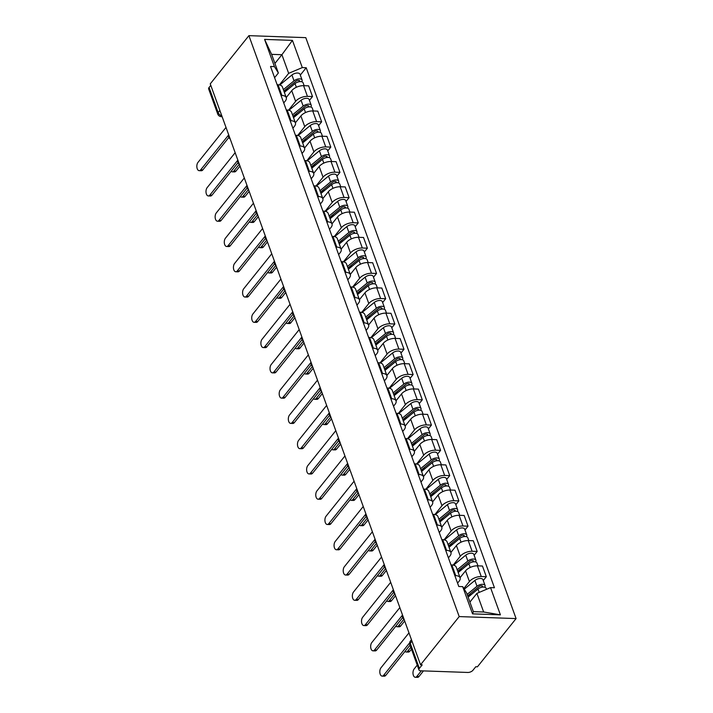 <?xml version="1.0" encoding="UTF-8"?>
<svg xmlns="http://www.w3.org/2000/svg" width="713" height="713" viewBox="0 0 713 713"><rect width="100%" height="100%" fill="white"/><g stroke="black" fill="none" stroke-linecap="round" stroke-linejoin="round"><path stroke-width="1.07" d="M420.545 664.81L422.203 664.864L419.36 668.411A3.966 1.961 160.1 0 0 418.95 669.872A3.966 1.961 160.1 0 0 420.848 670.808L467.781 672.457A3.966 1.961 160.1 0 0 472.933 670.291L475.776 666.744L477.434 666.807L516.087 618.581L305.788 37.646L248.899 35.65L459.199 616.585L420.545 664.81L210.246 83.876L248.899 35.65M219.871 110.453L218.16 112.583A3.966 1.961 -19.9 0 0 217.741 114.053L208.651 88.938A3.966 1.961 -19.9 0 1 209.069 87.476L218.16 112.583A3.966 2.674 38.7 0 0 221.814 115.818M210.781 85.337L209.069 87.476M516.087 618.581L459.199 616.585M463.833 588.501L469.421 581.532A9.126 4.519 -19.9 0 1 481.266 576.541L486.328 576.719L482.46 566.024L477.398 565.846A9.126 4.519 160.1 0 0 465.553 570.837L460.054 577.699M460.09 577.797L456.222 567.102A9.126 4.519 160.1 0 0 451.855 564.954L455.723 575.641A9.126 4.519 -19.9 0 1 460.09 577.797A9.126 4.519 -19.9 0 1 459.145 581.166L457.568 583.136M455.723 575.641L454.841 575.614M483.271 580.534L486.328 576.719M451.855 564.954L450.972 564.919M453.192 565.088L460.277 556.256A9.126 4.519 -19.9 0 1 472.122 551.265L477.175 551.443L473.307 540.757L468.245 540.579A9.126 4.519 160.1 0 0 456.409 545.561L450.91 552.423M445.696 550.338L446.579 550.374A9.126 4.519 -19.9 0 1 450.946 552.522A9.126 4.519 -19.9 0 1 449.992 555.89L448.415 557.86M474.127 555.258L477.175 551.443M450.946 552.522L447.069 541.827A9.126 4.519 160.1 0 0 442.711 539.679L441.819 539.643M444.047 539.821L451.133 530.98A9.126 4.519 -19.9 0 1 462.969 525.998L468.031 526.176L464.163 515.481L459.101 515.303A9.126 4.519 160.1 0 0 447.256 520.294L441.757 527.148M436.543 525.071L437.425 525.098A9.126 4.519 -19.9 0 1 441.793 527.246A9.126 4.519 -19.9 0 1 440.848 530.624L439.27 532.593M464.974 529.982L468.031 526.176M441.793 527.246L437.925 516.56A9.126 4.519 160.1 0 0 433.557 514.403L432.675 514.376M434.903 514.545L441.98 505.713A9.126 4.519 -19.9 0 1 453.825 500.722L458.878 500.9L455.01 490.205L449.956 490.027A9.126 4.519 160.1 0 0 438.112 495.018L432.613 501.881M427.399 499.795L428.281 499.822A9.126 4.519 -19.9 0 1 432.648 501.979A9.126 4.519 -19.9 0 1 431.695 505.348L430.117 507.317M455.83 504.715L458.878 500.9M432.648 501.979L428.78 491.284A9.126 4.519 160.1 0 0 424.413 489.136L423.531 489.1M425.75 489.278L432.836 480.437A9.126 4.519 -19.9 0 1 444.671 475.455L449.734 475.624L445.866 464.938L440.803 464.76A9.126 4.519 160.1 0 0 428.959 469.751L423.46 476.605M418.246 474.519L419.137 474.555A9.126 4.519 -19.9 0 1 423.495 476.703A9.126 4.519 -19.9 0 1 422.551 480.081L420.973 482.041M446.677 479.439L449.734 475.624M423.495 476.703L419.627 466.017A9.126 4.519 160.1 0 0 415.26 463.86L414.378 463.833M416.606 464.003L423.682 455.17A9.126 4.519 -19.9 0 1 435.527 450.179L440.581 450.358L436.712 439.663L431.659 439.484A9.126 4.519 160.1 0 0 419.814 444.475L414.315 451.338M409.102 449.252L409.984 449.279A9.126 4.519 -19.9 0 1 414.351 451.436A9.126 4.519 -19.9 0 1 413.397 454.805L411.82 456.775M437.532 454.172L440.581 450.358M414.351 451.436L410.483 440.741A9.126 4.519 160.1 0 0 406.116 438.593L405.234 438.557M407.453 438.727L414.538 429.894A9.126 4.519 -19.9 0 1 426.374 424.903L431.436 425.082L427.568 414.396L422.506 414.217A9.126 4.519 160.1 0 0 410.661 419.199L405.162 426.062M399.948 423.977L400.84 424.012A9.126 4.519 -19.9 0 1 405.198 426.16A9.126 4.519 -19.9 0 1 404.253 429.538L402.676 431.499M428.379 428.896L431.436 425.082M405.198 426.16L401.33 415.465A9.126 4.519 160.1 0 0 396.963 413.317L396.08 413.29M398.309 413.46L405.385 404.619A9.126 4.519 -19.9 0 1 417.23 399.636L422.292 399.815L418.415 389.12L413.362 388.941A9.126 4.519 160.1 0 0 401.517 393.933L396.018 400.795M390.804 398.71L391.687 398.736A9.126 4.519 -19.9 0 1 396.054 400.884A9.126 4.519 -19.9 0 1 395.1 404.262L393.523 406.232M419.235 403.62L422.292 399.815M396.054 400.884L392.186 390.198A9.126 4.519 160.1 0 0 387.819 388.041L386.936 388.015M389.155 388.184L396.241 379.352A9.126 4.519 -19.9 0 1 408.077 374.361L413.139 374.539L409.271 363.844L404.209 363.666A9.126 4.519 160.1 0 0 392.364 368.657L386.865 375.519M381.651 373.434L382.542 373.469A9.126 4.519 -19.9 0 1 386.901 375.617A9.126 4.519 -19.9 0 1 385.956 378.986L384.378 380.956M410.082 378.353L413.139 374.539M386.901 375.617L383.033 364.922A9.126 4.519 160.1 0 0 378.665 362.774L377.783 362.739M380.011 362.917L387.088 354.076A9.126 4.519 -19.9 0 1 398.932 349.094L403.995 349.272L400.118 338.577L395.064 338.399A9.126 4.519 160.1 0 0 383.22 343.39L377.721 350.243M372.507 348.158L373.389 348.194A9.126 4.519 -19.9 0 1 377.756 350.341A9.126 4.519 -19.9 0 1 376.803 353.719L375.234 355.689M400.938 353.078L403.995 349.272M377.756 350.341L373.888 339.655A9.126 4.519 160.1 0 0 369.521 337.499L368.639 337.472M370.858 337.641L377.943 328.809A9.126 4.519 -19.9 0 1 389.788 323.818L394.842 323.996L390.974 313.301L385.911 313.123A9.126 4.519 160.1 0 0 374.075 318.114L368.576 324.976M363.363 322.891L364.245 322.918A9.126 4.519 -19.9 0 1 368.603 325.075A9.126 4.519 -19.9 0 1 367.658 328.443L366.081 330.413M391.785 327.811L394.842 323.996M368.603 325.075L364.735 314.38A9.126 4.519 160.1 0 0 360.368 312.232L359.486 312.196M361.714 312.365L368.79 303.533A9.126 4.519 -19.9 0 1 380.635 298.542L385.697 298.72L381.82 288.034L376.767 287.856A9.126 4.519 160.1 0 0 364.922 292.838L359.423 299.701M354.209 297.615L355.092 297.651A9.126 4.519 -19.9 0 1 359.459 299.799A9.126 4.519 -19.9 0 1 358.514 303.177L356.937 305.137M382.64 302.535L385.697 298.72M359.459 299.799L355.591 289.104A9.126 4.519 160.1 0 0 351.224 286.956L350.341 286.929M352.561 287.098L359.646 278.266A9.126 4.519 -19.9 0 1 371.491 273.275L376.544 273.453L372.676 262.758L367.614 262.58A9.126 4.519 160.1 0 0 355.778 267.571L350.279 274.434M345.065 272.348L345.948 272.375A9.126 4.519 -19.9 0 1 350.315 274.532A9.126 4.519 -19.9 0 1 349.361 277.901L347.784 279.87M373.487 277.259L376.544 273.453M350.315 274.532L346.438 263.837A9.126 4.519 160.1 0 0 342.071 261.689L341.188 261.653M343.416 261.823L350.493 252.99A9.126 4.519 -19.9 0 1 362.338 247.999L367.4 248.177L363.523 237.482L358.47 237.313A9.126 4.519 160.1 0 0 346.625 242.295L341.126 249.158M335.912 247.072L336.794 247.108A9.126 4.519 -19.9 0 1 341.162 249.256A9.126 4.519 -19.9 0 1 340.217 252.625L338.639 254.594M364.343 251.992L367.4 248.177M341.162 249.256L337.294 238.561A9.126 4.519 160.1 0 0 332.926 236.413L332.044 236.377M334.263 236.556L341.349 227.714A9.126 4.519 -19.9 0 1 353.193 222.732L358.247 222.911L354.379 212.216L349.317 212.037A9.126 4.519 160.1 0 0 337.481 217.028L331.982 223.882M326.768 221.805L327.65 221.832A9.126 4.519 -19.9 0 1 332.017 223.98A9.126 4.519 -19.9 0 1 331.064 227.358L329.486 229.328M355.19 226.716L358.247 222.911M332.017 223.98L328.14 213.294A9.126 4.519 160.1 0 0 323.782 211.137L322.891 211.11M325.119 211.28L332.196 202.447A9.126 4.519 -19.9 0 1 344.04 197.456L349.103 197.635L345.235 186.94L340.172 186.761A9.126 4.519 160.1 0 0 328.328 191.752L322.829 198.615M317.615 196.53L318.497 196.556A9.126 4.519 -19.9 0 1 322.864 198.713A9.126 4.519 -19.9 0 1 321.919 202.082L320.342 204.052M346.046 201.449L349.103 197.635M322.864 198.713L318.996 188.018A9.126 4.519 160.1 0 0 314.629 185.87L313.747 185.835M315.966 186.013L323.051 177.172A9.126 4.519 -19.9 0 1 334.896 172.181L339.949 172.359L336.081 161.673L331.019 161.494A9.126 4.519 160.1 0 0 319.183 166.486L313.684 173.339M308.471 171.254L309.353 171.289A9.126 4.519 -19.9 0 1 313.72 173.437A9.126 4.519 -19.9 0 1 312.766 176.815L311.189 178.776M336.892 176.173L339.949 172.359M313.72 173.437L309.843 162.751A9.126 4.519 160.1 0 0 305.485 160.594L304.594 160.568M306.822 160.737L313.907 151.905A9.126 4.519 -19.9 0 1 325.743 146.914L330.805 147.092L326.937 136.397L321.875 136.219A9.126 4.519 160.1 0 0 310.03 141.21L304.531 148.072M299.317 145.987L300.2 146.013A9.126 4.519 -19.9 0 1 304.567 148.17A9.126 4.519 -19.9 0 1 303.622 151.539L302.045 153.509M327.748 150.906L330.805 147.092M304.567 148.17L300.699 137.475A9.126 4.519 160.1 0 0 296.332 135.327L295.449 135.292M297.669 135.461L304.754 126.629A9.126 4.519 -19.9 0 1 316.599 121.638L321.652 121.816L317.784 111.13L312.731 110.952A9.126 4.519 160.1 0 0 300.886 115.934L295.387 122.796M290.173 120.711L291.056 120.747A9.126 4.519 -19.9 0 1 295.423 122.894A9.126 4.519 -19.9 0 1 294.469 126.272L292.891 128.233M318.604 125.631L321.652 121.816M295.423 122.894L291.546 112.199A9.126 4.519 160.1 0 0 287.187 110.052L286.296 110.016M288.524 110.194L295.61 101.353A9.126 4.519 -19.9 0 1 307.446 96.371L312.508 96.549L308.64 85.854L303.578 85.676A9.126 4.519 160.1 0 0 291.733 90.667L286.234 97.529M281.02 95.444L281.902 95.471A9.126 4.519 -19.9 0 1 286.269 97.619A9.126 4.519 -19.9 0 1 285.325 100.996L283.747 102.966M309.451 100.355L312.508 96.549M286.269 97.619L282.401 86.933A9.126 4.519 160.1 0 0 278.034 84.776L277.152 84.749M476.899 593.368L490.544 587.619L500.401 614.838L472.532 613.857L462.684 586.639L466.623 593.002L473.361 611.638L483.646 611.995L476.899 593.368L469.912 602.093M274.915 63.439L281.911 54.714L271.626 54.348L278.373 72.984L274.434 66.612L270.539 66.478L458.789 586.505L462.684 586.639M274.434 66.612L264.585 39.402L292.446 40.383L302.303 67.592L288.658 73.341L281.911 54.714L292.446 40.383M490.544 587.619L494.448 587.753L306.198 67.735L302.303 67.592M279.38 84.918L288.658 73.341M278.373 72.984L274.594 77.69M300.307 75.088L306.198 67.735M500.401 614.838L483.646 611.995M472.532 613.857L473.361 611.638M271.626 54.348L264.585 39.402M410.002 645.167L385.813 675.354A4.563 2.495 92 0 1 384.298 676.182L382.15 676.111A4.563 2.495 -88 0 0 383.656 675.273L409.672 642.823M408.977 632.859L380.956 667.823A4.563 2.495 -88 0 0 379.886 672.885A4.563 2.495 -88 0 0 382.15 676.111M468.12 597.155L477.995 589.027A4.955 2.46 -19.9 0 1 482.781 587.093A4.955 2.46 -19.9 0 1 486.061 588.234L486.462 589.339M467.978 596.754L470.633 593.439M417.23 665.122L414.128 668.99A4.563 2.495 -88 0 0 413.059 674.052A4.563 2.495 -88 0 0 415.314 677.279A4.563 2.495 -88 0 0 416.829 676.441L421.33 670.826M467.657 595.881L478.771 586.737A2.38 1.176 -19.9 0 1 481.061 585.81A2.38 1.176 -19.9 0 1 482.639 586.353A2.38 1.176 -19.9 0 1 482.469 587.129M467.122 594.401L477.006 586.273A4.955 2.46 -19.9 0 1 481.783 584.339A4.955 2.46 -19.9 0 1 485.063 585.48A4.955 2.46 -19.9 0 1 484.644 587.182M464.261 589.196L474.894 580.435A4.955 2.46 -19.9 0 1 479.671 578.51A4.955 2.46 -19.9 0 1 482.951 579.642L485.063 585.48M423.477 670.906L418.986 676.521A4.563 2.495 92 0 1 417.47 677.35L415.314 677.279M402.702 617.592L376.66 650.078A4.563 2.495 92 0 1 375.154 650.916L372.997 650.835A4.563 2.495 -88 0 0 374.503 650.006L402.355 615.266M399.833 607.592L371.812 642.556A4.563 2.495 -88 0 0 370.733 647.618A4.563 2.495 -88 0 0 372.997 650.835M393.558 592.316L367.516 624.811A4.563 2.495 92 0 1 366.01 625.64L363.853 625.568A4.563 2.495 -88 0 0 365.359 624.731L393.202 589.99M390.679 582.316L362.659 617.28A4.563 2.495 -88 0 0 361.589 622.342A4.563 2.495 -88 0 0 363.853 625.568M458.192 572.53L468.851 563.751A4.955 2.46 -19.9 0 1 473.637 561.817A4.955 2.46 -19.9 0 1 476.908 562.958L477.96 565.864M458.12 572.361L461.489 568.163M405.002 651.415A4.563 2.495 -88 0 0 406.169 652.003A4.563 2.495 -88 0 0 407.676 651.165L410.777 647.297M457.728 571.256L469.617 561.461A2.38 1.176 -19.9 0 1 471.917 560.534A2.38 1.176 -19.9 0 1 473.485 561.078A2.38 1.176 -19.9 0 1 473.316 561.862M457.193 569.776L467.853 560.997A4.955 2.46 -19.9 0 1 472.639 559.063A4.955 2.46 -19.9 0 1 475.91 560.204A4.955 2.46 -19.9 0 1 475.491 561.915M453.593 565.177L465.741 555.169A4.955 2.46 -19.9 0 1 470.527 553.235A4.955 2.46 -19.9 0 1 473.806 554.375L475.91 560.204M411.463 649.204L409.832 651.245A4.563 2.495 92 0 1 408.326 652.074L406.169 652.003M449.038 547.263L459.698 538.484A4.955 2.46 -19.9 0 1 464.484 536.55A4.955 2.46 -19.9 0 1 467.764 537.682L468.815 540.597M448.976 547.085L452.336 542.887M395.849 626.139A4.563 2.495 -88 0 0 397.016 626.727A4.563 2.495 -88 0 0 398.531 625.898L403.977 619.098M448.575 545.989L460.473 536.194A2.38 1.176 -19.9 0 1 462.764 535.267A2.38 1.176 -19.9 0 1 464.341 535.811A2.38 1.176 -19.9 0 1 464.172 536.586M448.04 544.509L458.709 535.73A4.955 2.46 -19.9 0 1 463.486 533.796A4.955 2.46 -19.9 0 1 466.765 534.928A4.955 2.46 -19.9 0 1 466.347 536.639M444.44 539.901L456.596 529.893A4.955 2.46 -19.9 0 1 461.373 527.959A4.955 2.46 -19.9 0 1 464.653 529.099L466.765 534.928M404.681 620.987L400.688 625.969A4.563 2.495 92 0 1 399.173 626.807L397.016 626.727M384.405 567.049L358.363 599.535A4.563 2.495 92 0 1 356.856 600.373L354.7 600.293A4.563 2.495 -88 0 0 356.206 599.464L384.057 564.723M381.535 557.049L353.514 592.004A4.563 2.495 -88 0 0 352.436 597.075A4.563 2.495 -88 0 0 354.7 600.293M375.261 541.773L349.218 574.259A4.563 2.495 92 0 1 347.712 575.097L345.555 575.017A4.563 2.495 -88 0 0 347.062 574.188L374.904 539.447M372.382 531.773L344.361 566.737A4.563 2.495 -88 0 0 343.292 571.799A4.563 2.495 -88 0 0 345.555 575.017M366.108 516.497L340.065 548.992A4.563 2.495 92 0 1 338.559 549.821L336.402 549.75A4.563 2.495 -88 0 0 337.909 548.912L365.76 514.171M363.238 506.506L335.217 541.461A4.563 2.495 -88 0 0 334.139 546.523A4.563 2.495 -88 0 0 336.402 549.75M439.894 521.987L450.554 513.208A4.955 2.46 -19.9 0 1 455.34 511.274A4.955 2.46 -19.9 0 1 458.611 512.415L459.671 515.321M439.823 521.809L443.192 517.62M386.704 600.863A4.563 2.495 -88 0 0 387.872 601.46A4.563 2.495 -88 0 0 389.378 600.622L394.833 593.822M439.431 520.713L451.32 510.918A2.38 1.176 -19.9 0 1 453.62 509.991A2.38 1.176 -19.9 0 1 455.188 510.535A2.38 1.176 -19.9 0 1 455.019 511.31M438.896 519.233L449.555 510.455A4.955 2.46 -19.9 0 1 454.341 508.521A4.955 2.46 -19.9 0 1 457.621 509.661A4.955 2.46 -19.9 0 1 457.193 511.373M435.295 514.634L447.443 504.626A4.955 2.46 -19.9 0 1 452.229 502.692A4.955 2.46 -19.9 0 1 455.509 503.824L457.621 509.661M395.528 595.72L391.535 600.702A4.563 2.495 92 0 1 390.029 601.531L387.872 601.46M430.741 496.72L441.409 487.933A4.955 2.46 -19.9 0 1 446.186 486.008A4.955 2.46 -19.9 0 1 449.466 487.139L450.518 490.054M430.679 496.542L434.039 492.344M377.551 575.596A4.563 2.495 -88 0 0 378.728 576.184A4.563 2.495 -88 0 0 380.234 575.355L385.688 568.555A3.966 3.966 0 0 1 384.147 564.268M430.278 495.446L442.176 485.651A2.38 1.176 -19.9 0 1 444.475 484.715A2.38 1.176 -19.9 0 1 446.044 485.268A2.38 1.176 -19.9 0 1 445.875 486.043M429.743 493.966L440.411 485.179A4.955 2.46 -19.9 0 1 445.188 483.254A4.955 2.46 -19.9 0 1 448.468 484.385A4.955 2.46 -19.9 0 1 448.049 486.097M426.142 489.359L438.299 479.35A4.955 2.46 -19.9 0 1 443.076 477.416A4.955 2.46 -19.9 0 1 446.356 478.557L448.468 484.385M386.384 570.445L382.391 575.427A4.563 2.495 92 0 1 380.876 576.264L378.728 576.184M421.597 471.445L432.256 462.666A4.955 2.46 -19.9 0 1 437.042 460.732A4.955 2.46 -19.9 0 1 440.313 461.872L441.374 464.778M421.535 471.266L424.895 467.077M368.407 550.32A4.563 2.495 -88 0 0 369.575 550.917A4.563 2.495 -88 0 0 371.081 550.08L376.535 543.279M421.133 470.17L433.023 460.375A2.38 1.176 -19.9 0 1 435.322 459.448A2.38 1.176 -19.9 0 1 436.9 459.992A2.38 1.176 -19.9 0 1 436.721 460.767M420.599 468.691L431.258 459.912A4.955 2.46 -19.9 0 1 436.044 457.978A4.955 2.46 -19.9 0 1 439.324 459.119A4.955 2.46 -19.9 0 1 438.896 460.821M416.998 464.083L429.146 454.083A4.955 2.46 -19.9 0 1 433.932 452.149A4.955 2.46 -19.9 0 1 437.212 453.281L439.324 459.119M377.239 545.169L373.238 550.16A4.563 2.495 92 0 1 371.731 550.989L369.575 550.917M356.963 491.23L330.921 523.716A4.563 2.495 92 0 1 329.415 524.554L327.258 524.474A4.563 2.495 -88 0 0 328.764 523.645L356.607 488.904M354.085 481.23L326.064 516.194A4.563 2.495 -88 0 0 324.994 521.256A4.563 2.495 -88 0 0 327.258 524.474M412.444 446.178L423.112 437.39A4.955 2.46 -19.9 0 1 427.889 435.456A4.955 2.46 -19.9 0 1 431.169 436.597L432.221 439.502M412.381 445.999L415.741 441.802M359.254 525.053A4.563 2.495 -88 0 0 360.43 525.641A4.563 2.495 -88 0 0 361.937 524.813L367.391 518.003M411.98 444.894L423.879 435.099A2.38 1.176 -19.9 0 1 426.178 434.172A2.38 1.176 -19.9 0 1 427.747 434.725A2.38 1.176 -19.9 0 1 427.577 435.5M411.446 443.424L422.114 434.636A4.955 2.46 -19.9 0 1 426.891 432.702A4.955 2.46 -19.9 0 1 430.171 433.843A4.955 2.46 -19.9 0 1 429.752 435.554M407.845 438.816L420.002 428.807A4.955 2.46 -19.9 0 1 424.779 426.873A4.955 2.46 -19.9 0 1 428.058 428.014L430.171 433.843M368.086 519.902L364.093 524.884A4.563 2.495 92 0 1 362.587 525.713L360.43 525.641M347.81 465.954L321.768 498.449A4.563 2.495 92 0 1 320.262 499.278L318.105 499.207A4.563 2.495 -88 0 0 319.62 498.369L347.463 463.628M344.94 455.955L316.92 490.918A4.563 2.495 -88 0 0 315.841 495.981A4.563 2.495 -88 0 0 318.105 499.207M403.3 420.902L413.959 412.123A4.955 2.46 -19.9 0 1 418.745 410.189A4.955 2.46 -19.9 0 1 422.016 411.321L423.076 414.235M403.237 420.723L406.597 416.526M350.11 499.777A4.563 2.495 -88 0 0 351.277 500.366A4.563 2.495 -88 0 0 352.783 499.537L358.238 492.736A3.966 3.966 0 0 1 356.705 488.458M402.836 419.627L414.734 409.832A2.38 1.176 -19.9 0 1 417.025 408.906A2.38 1.176 -19.9 0 1 418.602 409.449A2.38 1.176 -19.9 0 1 418.433 410.225M402.301 418.148L412.961 409.369A4.955 2.46 -19.9 0 1 417.747 407.435A4.955 2.46 -19.9 0 1 421.026 408.567A4.955 2.46 -19.9 0 1 420.599 410.278M398.701 413.54L410.848 403.531A4.955 2.46 -19.9 0 1 415.634 401.597A4.955 2.46 -19.9 0 1 418.914 402.738L421.026 408.567M358.942 494.626L354.94 499.608A4.563 2.495 92 0 1 353.434 500.446L351.277 500.366M338.666 440.687L312.624 473.174A4.563 2.495 92 0 1 311.118 474.011L308.961 473.931A4.563 2.495 -88 0 0 310.467 473.102L338.31 438.361M335.796 430.688L307.766 465.651A4.563 2.495 -88 0 0 306.697 470.714A4.563 2.495 -88 0 0 308.961 473.931M394.146 395.626L404.815 386.847A4.955 2.46 -19.9 0 1 409.592 384.913A4.955 2.46 -19.9 0 1 412.872 386.054L413.923 388.959M394.084 395.457L397.444 391.259M340.966 474.501A4.563 2.495 -88 0 0 342.133 475.099A4.563 2.495 -88 0 0 343.639 474.261L349.094 467.461A3.966 3.966 0 0 1 347.552 463.183M393.683 394.351L405.581 384.557A2.38 1.176 -19.9 0 1 407.881 383.63A2.38 1.176 -19.9 0 1 409.449 384.173A2.38 1.176 -19.9 0 1 409.28 384.949M393.148 392.872L403.816 384.093A4.955 2.46 -19.9 0 1 408.594 382.159A4.955 2.46 -19.9 0 1 411.873 383.3A4.955 2.46 -19.9 0 1 411.454 385.011M389.548 388.273L401.704 378.264A4.955 2.46 -19.9 0 1 406.49 376.33A4.955 2.46 -19.9 0 1 409.761 377.471L411.873 383.3M349.789 469.359L345.796 474.341A4.563 2.495 92 0 1 344.29 475.17L342.133 475.099M329.513 415.412L303.48 447.907A4.563 2.495 92 0 1 301.964 448.735L299.808 448.664A4.563 2.495 -88 0 0 301.323 447.826L329.165 413.085M326.643 405.412L298.622 440.376A4.563 2.495 -88 0 0 297.553 445.438A4.563 2.495 -88 0 0 299.808 448.664M385.002 370.359L395.662 361.58A4.955 2.46 -19.9 0 1 400.448 359.646A4.955 2.46 -19.9 0 1 403.727 360.778L404.779 363.692M384.94 370.181L388.3 365.983M331.812 449.235A4.563 2.495 -88 0 0 332.98 449.823A4.563 2.495 -88 0 0 334.495 448.994L339.941 442.194M384.539 369.084L396.437 359.29A2.38 1.176 -19.9 0 1 398.727 358.354A2.38 1.176 -19.9 0 1 400.305 358.906A2.38 1.176 -19.9 0 1 400.136 359.682M384.004 367.605L394.663 358.826A4.955 2.46 -19.9 0 1 399.449 356.892A4.955 2.46 -19.9 0 1 402.729 358.024A4.955 2.46 -19.9 0 1 402.301 359.735M380.403 362.997L392.551 352.988A4.955 2.46 -19.9 0 1 397.337 351.054A4.955 2.46 -19.9 0 1 400.617 352.195L402.729 358.024M340.645 444.083L336.643 449.065A4.563 2.495 92 0 1 335.137 449.903L332.98 449.823M320.369 390.136L294.326 422.631A4.563 2.495 92 0 1 292.82 423.46L290.663 423.388A4.563 2.495 -88 0 0 292.17 422.551L320.012 387.81M317.499 380.145L289.469 415.1A4.563 2.495 -88 0 0 288.4 420.162A4.563 2.495 -88 0 0 290.663 423.388M375.849 345.083L386.517 336.304A4.955 2.46 -19.9 0 1 391.294 334.37A4.955 2.46 -19.9 0 1 394.574 335.511L395.626 338.417M375.787 344.905L379.147 340.716M322.668 423.959A4.563 2.495 -88 0 0 323.836 424.556A4.563 2.495 -88 0 0 325.342 423.718L330.796 416.918M375.394 343.809L387.284 334.014A2.38 1.176 -19.9 0 1 389.583 333.087A2.38 1.176 -19.9 0 1 391.152 333.631A2.38 1.176 -19.9 0 1 390.982 334.406M374.851 342.329L385.519 333.55A4.955 2.46 -19.9 0 1 390.296 331.616A4.955 2.46 -19.9 0 1 393.576 332.757A4.955 2.46 -19.9 0 1 393.157 334.468M371.259 337.721L383.407 327.722A4.955 2.46 -19.9 0 1 388.193 325.788A4.955 2.46 -19.9 0 1 391.464 326.919L393.576 332.757M331.492 418.807L327.499 423.798A4.563 2.495 92 0 1 325.993 424.627L323.836 424.556M311.224 364.869L285.182 397.355A4.563 2.495 92 0 1 283.667 398.193L281.51 398.112A4.563 2.495 -88 0 0 283.025 397.284L310.868 362.543M308.346 354.869L280.325 389.833A4.563 2.495 -88 0 0 279.255 394.895A4.563 2.495 -88 0 0 281.51 398.112M366.705 319.816L377.364 311.028A4.955 2.46 -19.9 0 1 382.15 309.094A4.955 2.46 -19.9 0 1 385.43 310.235L386.482 313.15M366.642 319.638L370.002 315.44M313.515 398.692A4.563 2.495 -88 0 0 314.683 399.28A4.563 2.495 -88 0 0 316.198 398.451L321.643 391.642A3.966 3.966 0 0 1 320.11 387.364M366.241 318.533L378.14 308.738A2.38 1.176 -19.9 0 1 380.43 307.811A2.38 1.176 -19.9 0 1 382.008 308.364A2.38 1.176 -19.9 0 1 381.838 309.139M365.707 317.062L376.366 308.274A4.955 2.46 -19.9 0 1 381.152 306.34A4.955 2.46 -19.9 0 1 384.432 307.481A4.955 2.46 -19.9 0 1 384.013 309.192M362.106 312.454L374.263 302.446A4.955 2.46 -19.9 0 1 379.04 300.512A4.955 2.46 -19.9 0 1 382.32 301.652L384.432 307.481M322.347 393.54L318.346 398.522A4.563 2.495 92 0 1 316.839 399.36L314.683 399.28M302.071 339.593L276.029 372.088A4.563 2.495 92 0 1 274.523 372.917L272.366 372.846A4.563 2.495 -88 0 0 273.872 372.008L301.724 337.267M299.202 329.593L271.181 364.557A4.563 2.495 -88 0 0 270.102 369.619A4.563 2.495 -88 0 0 272.366 372.846M357.552 294.54L368.22 285.761A4.955 2.46 -19.9 0 1 372.997 283.827A4.955 2.46 -19.9 0 1 376.277 284.968L377.329 287.874M357.489 294.362L360.858 290.164M304.371 373.416A4.563 2.495 -88 0 0 305.538 374.004A4.563 2.495 -88 0 0 307.045 373.175L312.499 366.375A3.966 3.966 0 0 1 310.966 362.097M357.097 293.266L368.986 283.471A2.38 1.176 -19.9 0 1 371.286 282.544A2.38 1.176 -19.9 0 1 372.854 283.088A2.38 1.176 -19.9 0 1 372.685 283.863M356.562 291.786L367.222 283.008A4.955 2.46 -19.9 0 1 372.008 281.074A4.955 2.46 -19.9 0 1 375.279 282.214A4.955 2.46 -19.9 0 1 374.86 283.917M352.962 287.179L365.109 277.17A4.955 2.46 -19.9 0 1 369.895 275.245A4.955 2.46 -19.9 0 1 373.166 276.377L375.279 282.214M313.194 368.264L309.201 373.247A4.563 2.495 92 0 1 307.695 374.084L305.538 374.004M292.927 314.326L266.885 346.812A4.563 2.495 92 0 1 265.37 347.65L263.213 347.57A4.563 2.495 -88 0 0 264.728 346.741L292.571 312M290.048 304.326L262.027 339.29A4.563 2.495 -88 0 0 260.958 344.352A4.563 2.495 -88 0 0 263.213 347.57M348.407 269.264L359.067 260.486A4.955 2.46 -19.9 0 1 363.853 258.552A4.955 2.46 -19.9 0 1 367.133 259.692L368.184 262.598M348.345 269.095L351.705 264.897M295.218 348.149A4.563 2.495 -88 0 0 296.385 348.737A4.563 2.495 -88 0 0 297.9 347.899L303.346 341.099M347.944 267.99L359.842 258.195A2.38 1.176 -19.9 0 1 362.133 257.268A2.38 1.176 -19.9 0 1 363.71 257.812A2.38 1.176 -19.9 0 1 363.541 258.587M347.409 266.51L358.069 257.732A4.955 2.46 -19.9 0 1 362.855 255.798A4.955 2.46 -19.9 0 1 366.134 256.938A4.955 2.46 -19.9 0 1 365.716 258.65M343.809 261.912L355.965 251.903A4.955 2.46 -19.9 0 1 360.742 249.969A4.955 2.46 -19.9 0 1 364.022 251.11L366.134 256.938M304.05 342.998L300.057 347.98A4.563 2.495 92 0 1 298.542 348.809L296.385 348.737M283.774 289.05L257.732 321.545A4.563 2.495 92 0 1 256.225 322.374L254.069 322.303A4.563 2.495 -88 0 0 255.575 321.465L283.426 286.724M280.904 279.05L252.883 314.014A4.563 2.495 -88 0 0 251.805 319.076A4.563 2.495 -88 0 0 254.069 322.303M339.254 243.998L349.923 235.219A4.955 2.46 -19.9 0 1 354.7 233.285A4.955 2.46 -19.9 0 1 357.979 234.417L359.031 237.331M339.192 243.819L342.561 239.621M286.073 322.873A4.563 2.495 -88 0 0 287.241 323.461A4.563 2.495 -88 0 0 288.747 322.632L294.202 315.832M338.8 242.723L350.689 232.928A2.38 1.176 -19.9 0 1 352.988 232.001A2.38 1.176 -19.9 0 1 354.557 232.545A2.38 1.176 -19.9 0 1 354.388 233.32M338.265 241.244L348.924 232.465A4.955 2.46 -19.9 0 1 353.71 230.531A4.955 2.46 -19.9 0 1 356.981 231.663A4.955 2.46 -19.9 0 1 356.562 233.374M334.664 236.636L346.812 226.627A4.955 2.46 -19.9 0 1 351.598 224.693A4.955 2.46 -19.9 0 1 354.869 225.834L356.981 231.663M294.897 317.722L290.904 322.704A4.563 2.495 92 0 1 289.398 323.542L287.241 323.461M274.63 263.783L248.587 296.269A4.563 2.495 92 0 1 247.072 297.098L244.924 297.027A4.563 2.495 -88 0 0 246.431 296.198L274.273 261.457M271.751 253.783L243.73 288.738A4.563 2.495 -88 0 0 242.661 293.801A4.563 2.495 -88 0 0 244.924 297.027M330.11 218.722L340.769 209.943A4.955 2.46 -19.9 0 1 345.555 208.009A4.955 2.46 -19.9 0 1 348.835 209.15L349.887 212.055M330.048 218.543L333.408 214.355M276.92 297.597A4.563 2.495 -88 0 0 278.088 298.194A4.563 2.495 -88 0 0 279.603 297.357L285.048 290.556M329.647 217.447L341.545 207.652A2.38 1.176 -19.9 0 1 343.835 206.725A2.38 1.176 -19.9 0 1 345.413 207.269A2.38 1.176 -19.9 0 1 345.244 208.044M329.112 215.968L339.78 207.189A4.955 2.46 -19.9 0 1 344.557 205.255A4.955 2.46 -19.9 0 1 347.837 206.396A4.955 2.46 -19.9 0 1 347.418 208.107M325.511 211.369L337.668 201.36A4.955 2.46 -19.9 0 1 342.445 199.426A4.955 2.46 -19.9 0 1 345.725 200.558L347.837 206.396M285.753 292.446L281.76 297.437A4.563 2.495 92 0 1 280.245 298.266L278.088 298.194M265.477 238.507L239.434 270.993A4.563 2.495 92 0 1 237.928 271.831L235.771 271.751A4.563 2.495 -88 0 0 237.277 270.922L265.129 236.181M262.607 228.508L234.586 263.471A4.563 2.495 -88 0 0 233.507 268.534A4.563 2.495 -88 0 0 235.771 271.751M320.966 193.455L331.625 184.667A4.955 2.46 -19.9 0 1 336.411 182.742A4.955 2.46 -19.9 0 1 339.682 183.874L340.734 186.788M320.895 193.276L324.263 189.079M267.776 272.33A4.563 2.495 -88 0 0 268.944 272.919A4.563 2.495 -88 0 0 270.45 272.09L275.904 265.289M320.502 192.18L332.392 182.376A2.38 1.176 -19.9 0 1 334.691 181.45A2.38 1.176 -19.9 0 1 336.26 182.002A2.38 1.176 -19.9 0 1 336.09 182.778M319.968 190.701L330.627 181.913A4.955 2.46 -19.9 0 1 335.413 179.988A4.955 2.46 -19.9 0 1 338.684 181.12A4.955 2.46 -19.9 0 1 338.265 182.831M316.367 186.093L328.515 176.084A4.955 2.46 -19.9 0 1 333.301 174.15A4.955 2.46 -19.9 0 1 336.581 175.291L338.684 181.12M276.599 267.179L272.607 272.161A4.563 2.495 92 0 1 271.1 272.999L268.944 272.919M256.332 213.232L230.29 245.727A4.563 2.495 92 0 1 228.775 246.555L226.627 246.484A4.563 2.495 -88 0 0 228.133 245.646L255.976 210.905M253.454 203.241L225.433 238.195A4.563 2.495 -88 0 0 224.363 243.258A4.563 2.495 -88 0 0 226.627 246.484M311.813 168.179L322.472 159.4A4.955 2.46 -19.9 0 1 327.258 157.466A4.955 2.46 -19.9 0 1 330.538 158.607L331.59 161.512M311.75 168.001L315.11 163.812M258.623 247.054A4.563 2.495 -88 0 0 259.79 247.652A4.563 2.495 -88 0 0 261.306 246.814L266.751 240.014M311.349 166.904L323.247 157.11A2.38 1.176 -19.9 0 1 325.538 156.183A2.38 1.176 -19.9 0 1 327.115 156.726A2.38 1.176 -19.9 0 1 326.946 157.502M310.815 165.425L321.483 156.646A4.955 2.46 -19.9 0 1 326.26 154.712A4.955 2.46 -19.9 0 1 329.54 155.853A4.955 2.46 -19.9 0 1 329.121 157.555M307.214 160.817L319.371 150.808A4.955 2.46 -19.9 0 1 324.148 148.883A4.955 2.46 -19.9 0 1 327.427 150.015L329.54 155.853M267.455 241.903L263.462 246.894A4.563 2.495 92 0 1 261.947 247.723L259.79 247.652M247.179 187.965L221.137 220.451A4.563 2.495 92 0 1 219.631 221.288L217.474 221.208A4.563 2.495 -88 0 0 218.98 220.379L246.832 185.638M244.309 177.965L216.289 212.929A4.563 2.495 -88 0 0 215.21 217.991A4.563 2.495 -88 0 0 217.474 221.208M302.668 142.912L313.328 134.124A4.955 2.46 -19.9 0 1 318.114 132.19A4.955 2.46 -19.9 0 1 321.385 133.331L322.445 136.236M302.597 142.734L305.966 138.536M249.479 221.788A4.563 2.495 -88 0 0 250.646 222.376A4.563 2.495 -88 0 0 252.152 221.538L257.607 214.738A3.966 3.966 0 0 1 256.074 210.46M302.205 141.629L314.094 131.834A2.38 1.176 -19.9 0 1 316.394 130.907A2.38 1.176 -19.9 0 1 317.962 131.45A2.38 1.176 -19.9 0 1 317.793 132.235M301.67 140.149L312.33 131.37A4.955 2.46 -19.9 0 1 317.116 129.436A4.955 2.46 -19.9 0 1 320.387 130.577A4.955 2.46 -19.9 0 1 319.968 132.288M298.07 135.55L310.217 125.541A4.955 2.46 -19.9 0 1 315.003 123.607A4.955 2.46 -19.9 0 1 318.283 124.748L320.387 130.577M258.302 216.636L254.309 221.618A4.563 2.495 92 0 1 252.803 222.447L250.646 222.376M238.035 162.689L211.993 195.184A4.563 2.495 92 0 1 210.487 196.013L208.33 195.941A4.563 2.495 -88 0 0 209.836 195.104L237.679 160.363M235.156 152.689L207.135 187.653A4.563 2.495 -88 0 0 206.066 192.715A4.563 2.495 -88 0 0 208.33 195.941M293.515 117.636L304.184 108.857A4.955 2.46 -19.9 0 1 308.961 106.923A4.955 2.46 -19.9 0 1 312.241 108.055L313.292 110.97M293.453 117.458L296.813 113.26M240.326 196.512A4.563 2.495 -88 0 0 241.502 197.1A4.563 2.495 -88 0 0 243.008 196.271L248.454 189.471M293.052 116.362L304.95 106.567A2.38 1.176 -19.9 0 1 307.241 105.64A2.38 1.176 -19.9 0 1 308.818 106.184A2.38 1.176 -19.9 0 1 308.649 106.959M292.517 114.882L303.185 106.103A4.955 2.46 -19.9 0 1 307.963 104.169A4.955 2.46 -19.9 0 1 311.242 105.301A4.955 2.46 -19.9 0 1 310.823 107.012M288.917 110.274L301.073 100.266A4.955 2.46 -19.9 0 1 305.85 98.332A4.955 2.46 -19.9 0 1 309.13 99.472L311.242 105.301M249.158 191.36L245.165 196.342A4.563 2.495 92 0 1 243.65 197.18L241.502 197.1M228.882 137.422L202.84 169.908A4.563 2.495 92 0 1 201.333 170.746L199.177 170.665A4.563 2.495 -88 0 0 200.683 169.837L228.534 135.096M226.012 127.422L197.991 162.377A4.563 2.495 -88 0 0 196.913 167.448A4.563 2.495 -88 0 0 199.177 170.665M284.371 92.36L295.03 83.581A4.955 2.46 -19.9 0 1 299.816 81.647A4.955 2.46 -19.9 0 1 303.087 82.788L304.148 85.694M284.3 92.182L287.669 87.993M231.181 171.236A4.563 2.495 -88 0 0 232.349 171.833A4.563 2.495 -88 0 0 233.855 170.995L239.31 164.195M283.908 91.086L295.797 81.291A2.38 1.176 -19.9 0 1 298.096 80.364A2.38 1.176 -19.9 0 1 299.674 80.908A2.38 1.176 -19.9 0 1 299.496 81.683M283.373 89.606L294.032 80.827A4.955 2.46 -19.9 0 1 298.818 78.893A4.955 2.46 -19.9 0 1 302.098 80.034A4.955 2.46 -19.9 0 1 301.67 81.745M279.772 85.007L291.92 74.999A4.955 2.46 -19.9 0 1 296.706 73.065A4.955 2.46 -19.9 0 1 299.986 74.197L302.098 80.034M240.014 166.093L236.012 171.075A4.563 2.495 92 0 1 234.506 171.904L232.349 171.833M291.733 90.667L295.61 101.353M300.886 115.934L304.754 126.629M310.03 141.21L313.907 151.905M319.183 166.486L323.051 177.172M328.328 191.752L332.196 202.447M337.481 217.028L341.349 227.714M346.625 242.295L350.493 252.99M355.778 267.571L359.646 278.266M364.922 292.838L368.79 303.533M374.075 318.114L377.943 328.809M383.22 343.39L387.088 354.076M392.364 368.657L396.241 379.352M401.517 393.933L405.385 404.619M410.661 419.199L414.538 429.894M419.814 444.475L423.682 455.17M428.959 469.751L432.836 480.437M438.112 495.018L441.98 505.713M447.256 520.294L451.133 530.98M456.409 545.561L460.277 556.256M465.553 570.837L469.421 581.532M287.187 110.052L291.056 120.747M296.332 135.327L300.2 146.013M305.485 160.594L309.353 171.289M314.629 185.87L318.497 196.556M323.782 211.137L327.65 221.832M332.926 236.413L336.794 247.108M342.071 261.689L345.948 272.375M351.224 286.956L355.092 297.651M360.368 312.232L364.245 322.918M369.521 337.499L373.389 348.194M378.665 362.774L382.542 373.469M387.819 388.041L391.687 398.736M396.963 413.317L400.84 424.012M406.116 438.593L409.984 449.279M415.26 463.86L419.137 474.555M424.413 489.136L428.281 499.822M433.557 514.403L437.425 525.098M442.711 539.679L446.579 550.374M278.034 84.776L281.902 95.471M312.731 110.952L316.599 121.638M321.875 136.219L325.743 146.914M331.019 161.494L334.896 172.181M340.172 186.761L344.04 197.456M349.317 212.037L353.193 222.732M358.47 237.313L362.338 247.999M367.614 262.58L371.491 273.275M376.767 287.856L380.635 298.542M385.911 313.123L389.788 323.818M395.064 338.399L398.932 349.094M404.209 363.666L408.077 374.361M413.362 388.941L417.23 399.636M422.506 414.217L426.374 424.903M431.659 439.484L435.527 450.179M440.803 464.76L444.671 475.455M449.956 490.027L453.825 500.722M459.101 515.303L462.969 525.998M468.245 540.579L472.122 551.265M477.398 565.846L481.266 576.541M303.578 85.676L307.446 96.371M411.463 639.73L410.492 640.934A3.966 2.674 38.7 0 0 410.269 643.295L419.36 668.411M411.98 641.165L410.269 643.295A3.966 1.961 -19.9 0 0 409.859 644.766L418.95 669.872M222.126 116.691L221.333 116.665A3.966 2.175 -88 0 0 222.046 116.477M383.656 675.273L385.813 675.354M477.995 589.027L479.216 592.387M481.881 585.836L482.362 587.147M474.894 580.435L477.006 586.273M418.986 676.521L416.829 676.441M374.503 650.006L376.66 650.078M365.359 624.731L367.516 624.811M468.851 563.751L470.188 567.45M472.737 560.561L473.209 561.871M465.741 555.169L467.853 560.997M409.832 651.245L407.676 651.165M459.698 538.484L461.044 542.183M463.584 535.294L464.065 536.604M456.596 529.893L458.709 535.73M400.688 625.969L398.531 625.898M356.206 599.464L358.363 599.535M347.062 574.188L349.218 574.259M337.909 548.912L340.065 548.992M450.554 513.208L451.89 516.907M454.439 510.018L454.912 511.328M447.443 504.626L449.555 510.455M391.535 600.702L389.378 600.622M441.409 487.933L442.746 491.64M445.286 484.751L445.768 486.061M438.299 479.35L440.411 485.179M382.391 575.427L380.234 575.355M432.256 462.666L433.593 466.364M436.142 459.475L436.614 460.785M429.146 454.083L431.258 459.912M373.238 550.16L371.081 550.08M328.764 523.645L330.921 523.716M423.112 437.39L424.449 441.089M426.998 434.199L427.47 435.509M420.002 428.807L422.114 434.636M364.093 524.884L361.937 524.813M319.62 498.369L321.768 498.449M413.959 412.123L415.296 415.822M417.845 408.932L418.317 410.242M410.848 403.531L412.961 409.369M354.94 499.608L352.783 499.537M310.467 473.102L312.624 473.174M404.815 386.847L406.152 390.546M408.701 383.656L409.173 384.967M401.704 378.264L403.816 384.093M345.796 474.341L343.639 474.261M301.323 447.826L303.48 447.907M395.662 361.58L396.998 365.279M399.547 358.389L400.02 359.7M392.551 352.988L394.663 358.826M336.643 449.065L334.495 448.994M292.17 422.551L294.326 422.631M386.517 336.304L387.854 340.003M390.403 333.114L390.876 334.424M383.407 327.722L385.519 333.55M327.499 423.798L325.342 423.718M283.025 397.284L285.182 397.355M377.364 311.028L378.71 314.736M381.25 307.847L381.722 309.148M374.263 302.446L376.366 308.274M318.346 398.522L316.198 398.451M273.872 372.008L276.029 372.088M368.22 285.761L369.557 289.46M372.106 282.571L372.578 283.881M365.109 277.17L367.222 283.008M309.201 373.247L307.045 373.175M264.728 346.741L266.885 346.812M359.067 260.486L360.413 264.184M362.953 257.295L363.425 258.605M355.965 251.903L358.069 257.732M300.057 347.98L297.9 347.899M255.575 321.465L257.732 321.545M349.923 235.219L351.259 238.917M353.808 232.028L354.281 233.338M346.812 226.627L348.924 232.465M290.904 322.704L288.747 322.632M246.431 296.198L248.587 296.269M340.769 209.943L342.115 213.642M344.655 206.752L345.137 208.062M337.668 201.36L339.78 207.189M281.76 297.437L279.603 297.357M237.277 270.922L239.434 270.993M331.625 184.667L332.962 188.375M335.511 181.485L335.983 182.795M328.515 176.084L330.627 181.913M272.607 272.161L270.45 272.09M228.133 245.646L230.29 245.727M322.472 159.4L323.818 163.099M326.358 156.209L326.839 157.52M319.371 150.808L321.483 156.646M263.462 246.894L261.306 246.814M218.98 220.379L221.137 220.451M313.328 134.124L314.665 137.823M317.214 130.934L317.686 132.244M310.217 125.541L312.33 131.37M254.309 221.618L252.152 221.538M209.836 195.104L211.993 195.184M304.184 108.857L305.521 112.556M308.061 105.667L308.542 106.977M301.073 100.266L303.185 106.103M245.165 196.342L243.008 196.271M200.683 169.837L202.84 169.908M295.03 83.581L296.367 87.28M298.916 80.391L299.389 81.701M291.92 74.999L294.032 80.827M236.012 171.075L233.855 170.995M402.444 614.82A3.966 3.966 0 0 0 404.004 619.107M393.3 589.544A3.966 3.966 0 0 0 394.85 593.84M375.002 539.001A3.966 3.966 0 0 0 376.553 543.288M365.849 513.725A3.966 3.966 0 0 0 367.409 518.021M338.408 437.907A3.966 3.966 0 0 0 339.958 442.203M329.263 412.64A3.966 3.966 0 0 0 330.814 416.936M301.813 336.821A3.966 3.966 0 0 0 303.364 341.117M292.669 311.554A3.966 3.966 0 0 0 294.219 315.841M283.516 286.278A3.966 3.966 0 0 0 285.075 290.574M274.371 261.003A3.966 3.966 0 0 0 275.922 265.298M265.218 235.736A3.966 3.966 0 0 0 266.778 240.023M246.921 185.193A3.966 3.966 0 0 0 248.481 189.48M237.777 159.917A3.966 3.966 0 0 0 239.327 164.213M228.623 134.641A3.966 3.966 0 0 0 230.183 138.937M217.741 114.053A3.966 3.966 0 0 0 221.333 116.665M410.492 640.934A3.966 3.966 0 0 0 409.859 644.766"/></g></svg>

